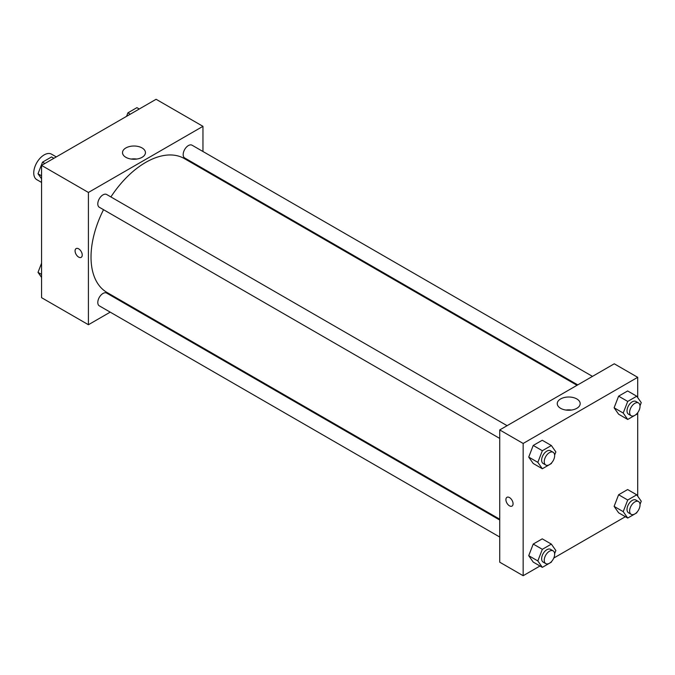 <?xml version="1.0" encoding="UTF-8"?>
<svg xmlns="http://www.w3.org/2000/svg" width="675" height="675" viewBox="0 0 675 675"><rect width="100%" height="100%" fill="white"/><g stroke="black" fill="none" stroke-linecap="round" stroke-linejoin="round"><path stroke-width="1.01" d="M56.287 156.912L51.528 154.162A14.723 8.505 120 0 0 40.179 158.11A14.723 8.505 120 0 0 33.75 172.927A14.723 8.505 120 0 0 36.796 179.668L41.563 182.419M110.211 312.145L88.417 324.726L41.563 297.675L41.563 165.409L156.102 99.284L202.956 126.335L202.956 151.495M202.956 168.505L202.956 169.324M125.871 147.952A11.467 6.615 180 0 1 138.358 146.517A11.467 6.615 180 0 1 145.437 152.634A11.467 6.615 180 0 1 133.971 159.249A11.467 6.615 180 0 1 122.512 152.634A11.467 6.615 180 0 1 125.871 147.952M88.417 324.726L88.417 192.459L41.563 165.409M88.417 192.459L202.956 126.335M136.755 159.055A11.467 6.615 0 0 0 131.195 159.055M78.654 257.091A5.062 2.919 60 0 1 75.347 252.636A5.062 2.919 60 0 1 76.123 248.577A5.062 2.919 60 0 1 81.186 251.497A5.062 2.919 60 0 1 81.186 257.344A5.062 2.919 60 0 1 78.654 257.091M76.132 248.577A5.062 2.919 -120 0 0 75.355 252.627A5.062 2.919 -120 0 0 78.663 257.091A5.062 2.919 -120 0 0 81.186 257.344M125.651 303.227L124.934 303.64M507.094 425.68L106.675 194.501A7.366 4.253 120 0 0 99.318 198.754A7.366 4.253 120 0 0 99.318 207.259L499.728 438.429M499.728 520.028L106.675 293.102A7.366 4.253 120 0 0 101.005 295.068A7.366 4.253 120 0 0 97.791 302.484A7.366 4.253 120 0 0 99.318 305.851L499.728 537.03M592.473 376.38L192.063 145.209A7.366 4.253 120 0 0 186.393 147.175A7.366 4.253 120 0 0 183.178 154.592A7.366 4.253 120 0 0 184.697 157.958L577.749 384.885M103.528 209.689A77.313 44.634 120 0 0 91.024 257.091A77.313 44.634 120 0 0 107.03 292.486L499.728 519.202M577.041 385.298L184.343 158.574A77.313 44.634 120 0 0 110.894 196.94M539.992 565.996L523.159 575.716L499.728 562.191L499.728 429.933L614.267 363.8L637.698 377.325L637.698 397.583M553.795 558.031L625.379 516.704M528.719 457.085L533.225 463.497L528.719 457.085L533.225 445.458L528.719 457.085L537.832 462.341L542.337 450.723L551.357 445.517L555.862 451.929L554.631 455.102M542.244 440.252L533.225 445.458L542.244 440.252L551.357 445.517M614.107 407.784L618.612 414.197L614.107 407.784L618.612 396.166L614.107 407.784L623.211 413.041L627.725 401.423L636.744 396.217L641.25 402.629L640.018 405.802M627.632 390.96L618.612 396.166L627.632 390.96L636.744 396.217M614.107 506.377L618.612 512.798L614.107 506.377L618.612 494.758L614.107 506.377L623.211 511.642L627.725 500.015L636.744 494.809L641.25 501.23L640.018 504.394M627.632 489.552L618.612 494.758L627.632 489.552L636.744 494.809M523.159 575.716L523.159 443.458L637.698 377.325M637.698 412.712L637.698 496.176M528.719 555.677L533.225 562.089L528.719 555.677L533.225 544.058L528.719 555.677L537.832 560.933L542.337 549.315L551.357 544.109L555.862 550.522L554.631 553.694M542.244 538.852L533.225 544.058L542.244 538.852L551.357 544.109M560.604 408.308A11.467 6.615 180 0 1 557.255 403.633A11.467 6.615 180 0 1 568.713 397.01A11.467 6.615 180 0 1 580.179 403.633A11.467 6.615 180 0 1 573.1 409.742A11.467 6.615 180 0 1 560.604 408.308M523.159 443.458L499.728 429.933M513.067 503.761A5.062 2.919 60 0 1 512.021 506.081A5.062 2.919 60 0 1 506.959 503.162A5.062 2.919 60 0 1 506.959 497.315A5.062 2.919 60 0 1 510.857 498.673A5.062 2.919 60 0 1 513.067 503.761M571.489 410.054A11.467 6.615 0 0 0 565.937 410.054M506.959 497.315A5.062 2.919 -120 0 0 506.959 503.162A5.062 2.919 -120 0 0 512.021 506.081M551.635 462.839L551.357 463.548L542.337 468.754L537.832 462.341M553.129 452.258L550.53 450.757A7.366 4.253 120 0 0 544.852 452.731A7.366 4.253 120 0 0 541.637 460.139A7.366 4.253 120 0 0 543.164 463.514L545.771 465.016A7.366 4.253 120 0 0 553.129 460.763A7.366 4.253 120 0 0 553.129 452.258A7.366 4.253 120 0 0 547.459 454.233A7.366 4.253 120 0 0 544.244 461.641A7.366 4.253 120 0 0 545.771 465.016M542.337 468.754L533.225 463.497M542.337 450.723L533.225 445.458M637.014 413.539L636.744 414.256L627.725 419.462L623.211 413.041M638.516 402.967L635.917 401.465A7.366 4.253 120 0 0 630.239 403.431A7.366 4.253 120 0 0 627.024 410.847A7.366 4.253 120 0 0 628.552 414.214L631.15 415.716A7.366 4.253 120 0 0 638.516 411.463A7.366 4.253 120 0 0 638.516 402.967A7.366 4.253 120 0 0 632.846 404.941A7.366 4.253 120 0 0 629.632 412.349A7.366 4.253 120 0 0 631.15 415.716M627.725 419.462L618.612 414.197M627.725 401.423L618.612 396.166M551.635 561.431L551.357 562.148L542.337 567.354L537.832 560.933M553.129 550.859L550.53 549.357A7.366 4.253 120 0 0 544.852 551.323A7.366 4.253 120 0 0 541.637 558.74A7.366 4.253 120 0 0 543.164 562.106L545.771 563.608A7.366 4.253 120 0 0 553.129 559.356A7.366 4.253 120 0 0 553.129 550.859A7.366 4.253 120 0 0 547.459 552.833A7.366 4.253 120 0 0 544.244 560.242A7.366 4.253 120 0 0 545.771 563.608M542.337 567.354L533.225 562.089M542.337 549.315L533.225 544.058M637.014 512.131L636.744 512.848L627.725 518.054L623.211 511.642M638.516 501.559L635.917 500.057A7.366 4.253 120 0 0 630.239 502.031A7.366 4.253 120 0 0 627.024 509.439A7.366 4.253 120 0 0 628.552 512.806L631.15 514.316A7.366 4.253 120 0 0 638.516 510.064A7.366 4.253 120 0 0 638.516 501.559A7.366 4.253 120 0 0 632.846 503.533A7.366 4.253 120 0 0 629.632 510.941A7.366 4.253 120 0 0 631.15 514.316M627.725 518.054L618.612 512.798M627.725 500.015L618.612 494.758M41.563 178.824L38.011 173.77L42.517 162.152L51.536 156.946L53.882 158.296M41.563 175.821L38.011 173.77M44.862 163.502L42.517 162.152M126.554 116.345L127.904 112.852L136.924 107.646L139.261 109.004M130.25 114.21L127.904 112.852M41.563 277.417L38.011 272.371L41.563 263.216M41.563 274.421L38.011 272.371"/></g></svg>
